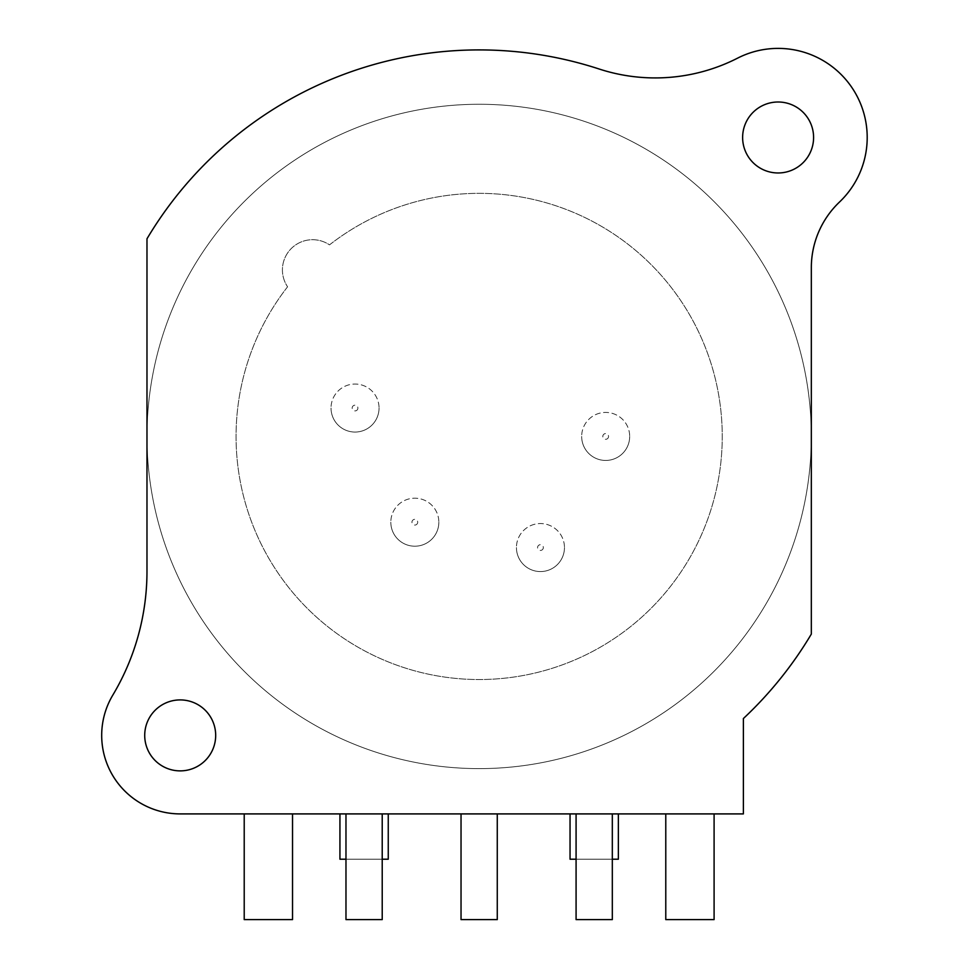 <?xml version="1.0" encoding="UTF-8"?>
<svg xmlns="http://www.w3.org/2000/svg" width="968" height="968" viewBox="0 0 968 968"><rect width="100%" height="100%" fill="white"/><g stroke="black" fill="none" stroke-linecap="round" stroke-linejoin="round"><path stroke-width="0.73" stroke-dasharray="4.84 3.63" d="M146.979 436.435A332.169 332.169 0 0 1 479.148 104.266A332.169 332.169 0 0 1 811.329 436.435L811.329 267.688A90.593 90.593 0 0 1 839.498 202.034A89.08 89.08 0 0 0 737.628 58.128A181.185 181.185 0 0 1 599.071 68.982A386.534 386.534 0 0 0 146.979 238.793L146.979 571.241A241.577 241.577 0 0 1 112.796 695.133A78.517 78.517 0 0 0 180.193 813.906L743.376 813.906L743.376 718.546A386.534 386.534 0 0 0 811.329 634.088L811.329 436.435A332.169 332.169 0 0 1 479.148 768.616A332.169 332.169 0 0 1 146.979 436.435A332.169 332.169 0 0 1 479.148 104.266A332.169 332.169 0 0 1 811.329 436.435A332.169 332.169 0 0 1 479.148 768.616A332.169 332.169 0 0 1 146.979 436.435M813.592 137.48A35.477 35.477 0 0 1 778.103 172.969A35.477 35.477 0 0 1 742.625 137.48A35.477 35.477 0 0 1 778.103 102.003A35.477 35.477 0 0 1 813.592 137.48M215.683 735.39A35.477 35.477 0 0 1 180.193 770.879A35.477 35.477 0 0 1 144.716 735.39A35.477 35.477 0 0 1 180.193 699.912A35.477 35.477 0 0 1 215.683 735.39M388.253 813.906L339.937 813.906L388.253 813.906M618.358 813.906L570.043 813.906L618.358 813.906M382.215 813.906L345.975 813.906L382.215 813.906M497.274 813.906L461.034 813.906L497.274 813.906M292.53 813.906L244.214 813.906L292.53 813.906M714.094 813.906L665.778 813.906L714.094 813.906M612.321 813.906L576.081 813.906L612.321 813.906M339.937 859.209L388.253 859.209M382.215 859.209L345.975 859.209M570.043 859.209L618.358 859.209M612.321 859.209L576.081 859.209M382.215 919.6L345.975 919.6M497.274 919.6L461.034 919.6M292.53 919.6L244.214 919.6M714.094 919.6L665.778 919.6M612.321 919.6L576.081 919.6M287.581 286.794A243.089 243.089 0 0 0 425.859 673.619A243.089 243.089 0 0 0 716.332 383.146A243.089 243.089 0 0 0 329.507 244.868A30.202 30.202 0 0 0 287.581 286.794A30.202 30.202 0 0 1 329.507 244.868A243.089 243.089 0 0 1 716.332 383.146A243.089 243.089 0 0 1 425.859 673.619A243.089 243.089 0 0 1 287.581 286.794M516.44 547.561A24.006 24.006 0 0 0 540.459 571.568A24.006 24.006 0 0 0 564.465 547.561A24.006 24.006 0 0 0 540.459 523.555A24.006 24.006 0 0 0 516.44 547.561A24.006 24.006 0 0 1 540.459 523.555A24.006 24.006 0 0 1 564.465 547.561A24.006 24.006 0 0 1 540.459 571.568A24.006 24.006 0 0 1 516.44 547.561A24.006 24.006 0 0 0 540.459 571.568A24.006 24.006 0 0 0 564.465 547.561M390.818 522.2A24.006 24.006 0 0 0 414.836 546.206A24.006 24.006 0 0 0 438.843 522.2A24.006 24.006 0 0 0 414.836 498.193A24.006 24.006 0 0 0 390.818 522.2A24.006 24.006 0 0 1 414.836 498.193A24.006 24.006 0 0 1 438.843 522.2A24.006 24.006 0 0 1 414.836 546.206A24.006 24.006 0 0 1 390.818 522.2A24.006 24.006 0 0 0 414.836 546.206A24.006 24.006 0 0 0 438.843 522.2M331.032 408.048A24.006 24.006 0 0 0 355.038 432.055A24.006 24.006 0 0 0 379.045 408.048A24.006 24.006 0 0 0 355.038 384.042A24.006 24.006 0 0 0 331.032 408.048A24.006 24.006 0 0 1 355.038 384.042A24.006 24.006 0 0 1 379.045 408.048A24.006 24.006 0 0 1 355.038 432.055A24.006 24.006 0 0 1 331.032 408.048A24.006 24.006 0 0 0 355.038 432.055A24.006 24.006 0 0 0 379.045 408.048M581.671 436.435A24.006 24.006 0 0 0 605.678 460.441A24.006 24.006 0 0 0 629.684 436.435A24.006 24.006 0 0 0 605.678 412.429A24.006 24.006 0 0 0 581.671 436.435A24.006 24.006 0 0 1 605.678 412.429A24.006 24.006 0 0 1 629.684 436.435A24.006 24.006 0 0 1 605.678 460.441A24.006 24.006 0 0 1 581.671 436.435A24.006 24.006 0 0 0 605.678 460.441A24.006 24.006 0 0 0 629.684 436.435M608.545 436.435A2.868 2.868 0 0 1 605.678 439.303A2.868 2.868 0 0 1 602.81 436.435A2.868 2.868 0 0 1 605.678 433.567A2.868 2.868 0 0 1 608.545 436.435M543.326 547.561A2.868 2.868 0 0 1 540.459 550.429A2.868 2.868 0 0 1 537.579 547.561A2.868 2.868 0 0 1 540.459 544.694A2.868 2.868 0 0 1 543.326 547.561M417.704 522.2A2.868 2.868 0 0 1 414.836 525.067A2.868 2.868 0 0 1 411.957 522.2A2.868 2.868 0 0 1 414.836 519.332A2.868 2.868 0 0 1 417.704 522.2M357.906 408.048A2.868 2.868 0 0 1 355.038 410.916A2.868 2.868 0 0 1 352.171 408.048A2.868 2.868 0 0 1 355.038 405.181A2.868 2.868 0 0 1 357.906 408.048"/><path stroke-width="1.45" d="M813.592 137.48A35.477 35.477 0 0 1 778.103 172.969A35.477 35.477 0 0 1 742.625 137.48A35.477 35.477 0 0 1 778.103 102.003A35.477 35.477 0 0 1 813.592 137.48M146.979 238.793L146.979 571.241A241.577 241.577 0 0 1 112.796 695.133A78.517 78.517 0 0 0 180.193 813.906L743.376 813.906L743.376 718.546A386.534 386.534 0 0 0 811.329 634.088L811.329 267.688A90.593 90.593 0 0 1 839.498 202.034A89.08 89.08 0 0 0 737.628 58.128A181.185 181.185 0 0 1 599.071 68.982A386.534 386.534 0 0 0 146.979 238.793M215.683 735.39A35.477 35.477 0 0 1 180.193 770.879A35.477 35.477 0 0 1 144.716 735.39A35.477 35.477 0 0 1 180.193 699.912A35.477 35.477 0 0 1 215.683 735.39M345.975 859.209L339.937 859.209L339.937 813.906M382.215 859.209L388.253 859.209L388.253 813.906M618.358 813.906L618.358 859.209L612.321 859.209M576.081 859.209L570.043 859.209L570.043 813.906M382.215 813.906L382.215 919.6L345.975 919.6L345.975 813.906M461.034 813.906L461.034 919.6L497.274 919.6L497.274 813.906M244.214 813.906L244.214 919.6L292.53 919.6L292.53 813.906M665.778 813.906L665.778 919.6L714.094 919.6L714.094 813.906M576.081 813.906L576.081 919.6L612.321 919.6L612.321 813.906"/></g></svg>
